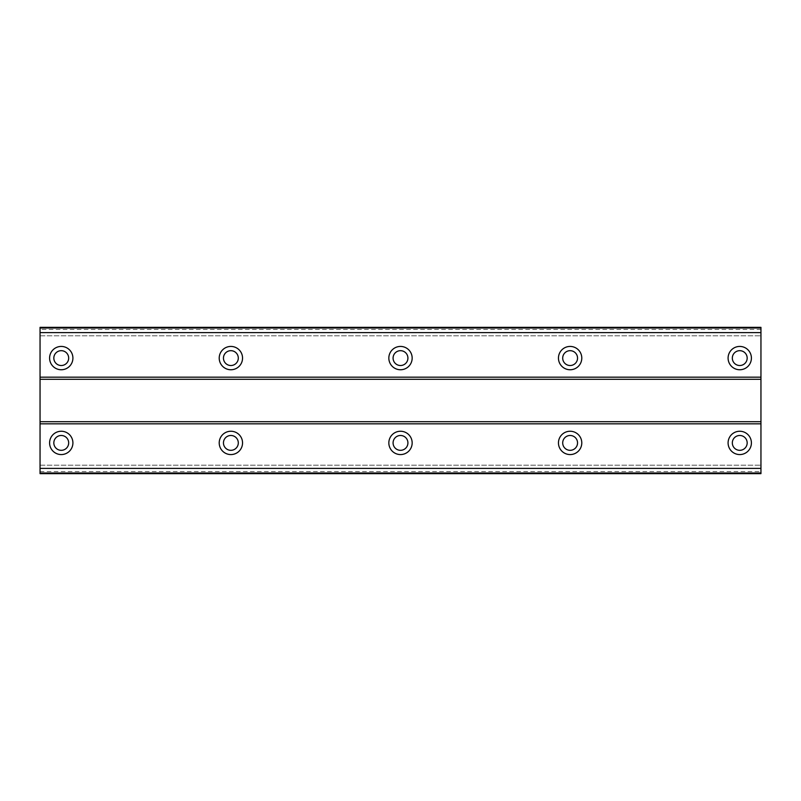 <?xml version="1.0" encoding="UTF-8"?>
<svg xmlns="http://www.w3.org/2000/svg" width="801" height="801" viewBox="0 0 801 801"><rect width="100%" height="100%" fill="white"/><g stroke="black" fill="none" stroke-linecap="round" stroke-linejoin="round"><path stroke-width="0.6" stroke-dasharray="4 3" d="M61.256 365.516A7.419 7.419 0 0 1 53.827 358.097A7.419 7.419 0 0 1 61.256 350.678A7.419 7.419 0 0 1 68.676 358.097A7.419 7.419 0 0 1 61.256 365.516M739.744 365.516A7.419 7.419 0 0 1 732.324 358.097A7.419 7.419 0 0 1 739.744 350.678A7.419 7.419 0 0 1 747.173 358.097A7.419 7.419 0 0 1 739.744 365.516M570.122 365.516A7.419 7.419 0 0 1 562.702 358.097A7.419 7.419 0 0 1 570.122 350.678A7.419 7.419 0 0 1 577.541 358.097A7.419 7.419 0 0 1 570.122 365.516M400.5 365.516A7.419 7.419 0 0 1 393.081 358.097A7.419 7.419 0 0 1 400.5 350.678A7.419 7.419 0 0 1 407.919 358.097A7.419 7.419 0 0 1 400.5 365.516M230.878 365.516A7.419 7.419 0 0 1 223.459 358.097A7.419 7.419 0 0 1 230.878 350.678A7.419 7.419 0 0 1 238.297 358.097A7.419 7.419 0 0 1 230.878 365.516M61.256 431.248A11.665 11.665 0 0 0 49.592 442.903A11.665 11.665 0 0 0 61.256 454.567A11.665 11.665 0 0 0 72.911 442.903A11.665 11.665 0 0 0 61.256 431.248M739.744 431.248A11.665 11.665 0 0 0 728.089 442.903A11.665 11.665 0 0 0 739.744 454.567A11.665 11.665 0 0 0 751.408 442.903A11.665 11.665 0 0 0 739.744 431.248M570.122 431.248A11.665 11.665 0 0 0 558.457 442.903A11.665 11.665 0 0 0 570.122 454.567A11.665 11.665 0 0 0 581.786 442.903A11.665 11.665 0 0 0 570.122 431.248M400.5 431.248A11.665 11.665 0 0 0 388.835 442.903A11.665 11.665 0 0 0 400.5 454.567A11.665 11.665 0 0 0 412.165 442.903A11.665 11.665 0 0 0 400.5 431.248M230.878 431.248A11.665 11.665 0 0 0 219.214 442.903A11.665 11.665 0 0 0 230.878 454.567A11.665 11.665 0 0 0 242.543 442.903A11.665 11.665 0 0 0 230.878 431.248M61.256 346.433A11.665 11.665 0 0 0 49.592 358.097A11.665 11.665 0 0 0 61.256 369.752A11.665 11.665 0 0 0 72.911 358.097A11.665 11.665 0 0 0 61.256 346.433M739.744 346.433A11.665 11.665 0 0 0 728.089 358.097A11.665 11.665 0 0 0 739.744 369.752A11.665 11.665 0 0 0 751.408 358.097A11.665 11.665 0 0 0 739.744 346.433M570.122 346.433A11.665 11.665 0 0 0 558.457 358.097A11.665 11.665 0 0 0 570.122 369.752A11.665 11.665 0 0 0 581.786 358.097A11.665 11.665 0 0 0 570.122 346.433M400.5 346.433A11.665 11.665 0 0 0 388.835 358.097A11.665 11.665 0 0 0 400.5 369.752A11.665 11.665 0 0 0 412.165 358.097A11.665 11.665 0 0 0 400.5 346.433M230.878 346.433A11.665 11.665 0 0 0 219.214 358.097A11.665 11.665 0 0 0 230.878 369.752A11.665 11.665 0 0 0 242.543 358.097A11.665 11.665 0 0 0 230.878 346.433M61.256 450.322A7.419 7.419 0 0 1 53.827 442.903A7.419 7.419 0 0 1 61.256 435.484A7.419 7.419 0 0 1 68.676 442.903A7.419 7.419 0 0 1 61.256 450.322M739.744 450.322A7.419 7.419 0 0 1 732.324 442.903A7.419 7.419 0 0 1 739.744 435.484A7.419 7.419 0 0 1 747.173 442.903A7.419 7.419 0 0 1 739.744 450.322M570.122 450.322A7.419 7.419 0 0 1 562.702 442.903A7.419 7.419 0 0 1 570.122 435.484A7.419 7.419 0 0 1 577.541 442.903A7.419 7.419 0 0 1 570.122 450.322M400.5 450.322A7.419 7.419 0 0 1 393.081 442.903A7.419 7.419 0 0 1 400.5 435.484A7.419 7.419 0 0 1 407.919 442.903A7.419 7.419 0 0 1 400.5 450.322M230.878 450.322A7.419 7.419 0 0 1 223.459 442.903A7.419 7.419 0 0 1 230.878 435.484A7.419 7.419 0 0 1 238.297 442.903A7.419 7.419 0 0 1 230.878 450.322M760.95 329.471L40.05 329.471L40.05 377.181L760.95 377.181L760.95 327.349L40.05 327.349L40.05 332.605L760.95 332.605L760.95 327.349L760.95 332.605M40.05 329.471L40.05 332.605M40.05 471.529L760.95 471.529L760.95 473.651L40.05 473.651L760.95 473.651L760.95 465.171L760.95 473.651L40.05 473.651L40.05 377.181M760.95 471.529L760.95 377.181M40.05 379.294L760.95 379.294M40.05 327.349L760.95 327.349L40.05 327.349M760.95 328.02L40.05 328.02M40.05 335.829L760.95 335.829L40.05 335.829M40.05 421.706L760.95 421.706M760.95 423.819L40.05 423.819M40.05 465.171L760.95 465.171L40.05 465.171M40.05 468.395L760.95 468.395M40.05 472.98L760.95 472.98"/><path stroke-width="1.2" d="M61.256 365.516A7.419 7.419 0 0 1 53.827 358.097A7.419 7.419 0 0 1 61.256 350.678A7.419 7.419 0 0 1 68.676 358.097A7.419 7.419 0 0 1 61.256 365.516M739.744 365.516A7.419 7.419 0 0 1 732.324 358.097A7.419 7.419 0 0 1 739.744 350.678A7.419 7.419 0 0 1 747.173 358.097A7.419 7.419 0 0 1 739.744 365.516M570.122 365.516A7.419 7.419 0 0 1 562.702 358.097A7.419 7.419 0 0 1 570.122 350.678A7.419 7.419 0 0 1 577.541 358.097A7.419 7.419 0 0 1 570.122 365.516M400.5 365.516A7.419 7.419 0 0 1 393.081 358.097A7.419 7.419 0 0 1 400.5 350.678A7.419 7.419 0 0 1 407.919 358.097A7.419 7.419 0 0 1 400.5 365.516M230.878 365.516A7.419 7.419 0 0 1 223.459 358.097A7.419 7.419 0 0 1 230.878 350.678A7.419 7.419 0 0 1 238.297 358.097A7.419 7.419 0 0 1 230.878 365.516M61.256 431.248A11.665 11.665 0 0 0 49.592 442.903A11.665 11.665 0 0 0 61.256 454.567A11.665 11.665 0 0 0 72.911 442.903A11.665 11.665 0 0 0 61.256 431.248M739.744 431.248A11.665 11.665 0 0 0 728.089 442.903A11.665 11.665 0 0 0 739.744 454.567A11.665 11.665 0 0 0 751.408 442.903A11.665 11.665 0 0 0 739.744 431.248M570.122 431.248A11.665 11.665 0 0 0 558.457 442.903A11.665 11.665 0 0 0 570.122 454.567A11.665 11.665 0 0 0 581.786 442.903A11.665 11.665 0 0 0 570.122 431.248M400.5 431.248A11.665 11.665 0 0 0 388.835 442.903A11.665 11.665 0 0 0 400.5 454.567A11.665 11.665 0 0 0 412.165 442.903A11.665 11.665 0 0 0 400.5 431.248M230.878 431.248A11.665 11.665 0 0 0 219.214 442.903A11.665 11.665 0 0 0 230.878 454.567A11.665 11.665 0 0 0 242.543 442.903A11.665 11.665 0 0 0 230.878 431.248M61.256 346.433A11.665 11.665 0 0 0 49.592 358.097A11.665 11.665 0 0 0 61.256 369.752A11.665 11.665 0 0 0 72.911 358.097A11.665 11.665 0 0 0 61.256 346.433M739.744 346.433A11.665 11.665 0 0 0 728.089 358.097A11.665 11.665 0 0 0 739.744 369.752A11.665 11.665 0 0 0 751.408 358.097A11.665 11.665 0 0 0 739.744 346.433M570.122 346.433A11.665 11.665 0 0 0 558.457 358.097A11.665 11.665 0 0 0 570.122 369.752A11.665 11.665 0 0 0 581.786 358.097A11.665 11.665 0 0 0 570.122 346.433M400.5 346.433A11.665 11.665 0 0 0 388.835 358.097A11.665 11.665 0 0 0 400.5 369.752A11.665 11.665 0 0 0 412.165 358.097A11.665 11.665 0 0 0 400.5 346.433M230.878 346.433A11.665 11.665 0 0 0 219.214 358.097A11.665 11.665 0 0 0 230.878 369.752A11.665 11.665 0 0 0 242.543 358.097A11.665 11.665 0 0 0 230.878 346.433M61.256 450.322A7.419 7.419 0 0 1 53.827 442.903A7.419 7.419 0 0 1 61.256 435.484A7.419 7.419 0 0 1 68.676 442.903A7.419 7.419 0 0 1 61.256 450.322M739.744 450.322A7.419 7.419 0 0 1 732.324 442.903A7.419 7.419 0 0 1 739.744 435.484A7.419 7.419 0 0 1 747.173 442.903A7.419 7.419 0 0 1 739.744 450.322M570.122 450.322A7.419 7.419 0 0 1 562.702 442.903A7.419 7.419 0 0 1 570.122 435.484A7.419 7.419 0 0 1 577.541 442.903A7.419 7.419 0 0 1 570.122 450.322M400.5 450.322A7.419 7.419 0 0 1 393.081 442.903A7.419 7.419 0 0 1 400.5 435.484A7.419 7.419 0 0 1 407.919 442.903A7.419 7.419 0 0 1 400.5 450.322M230.878 450.322A7.419 7.419 0 0 1 223.459 442.903A7.419 7.419 0 0 1 230.878 435.484A7.419 7.419 0 0 1 238.297 442.903A7.419 7.419 0 0 1 230.878 450.322M40.05 473.651L40.05 468.385L760.95 468.385L760.95 473.651L40.05 473.651M40.05 328.01L760.95 328.01L760.95 327.349L40.05 327.349L40.05 468.385M760.95 328.01L760.95 468.385M760.95 472.99L40.05 472.99M40.05 423.819L760.95 423.819M760.95 421.706L40.05 421.706M40.05 379.294L760.95 379.294M760.95 377.181L40.05 377.181M40.05 332.615L760.95 332.615"/></g></svg>
